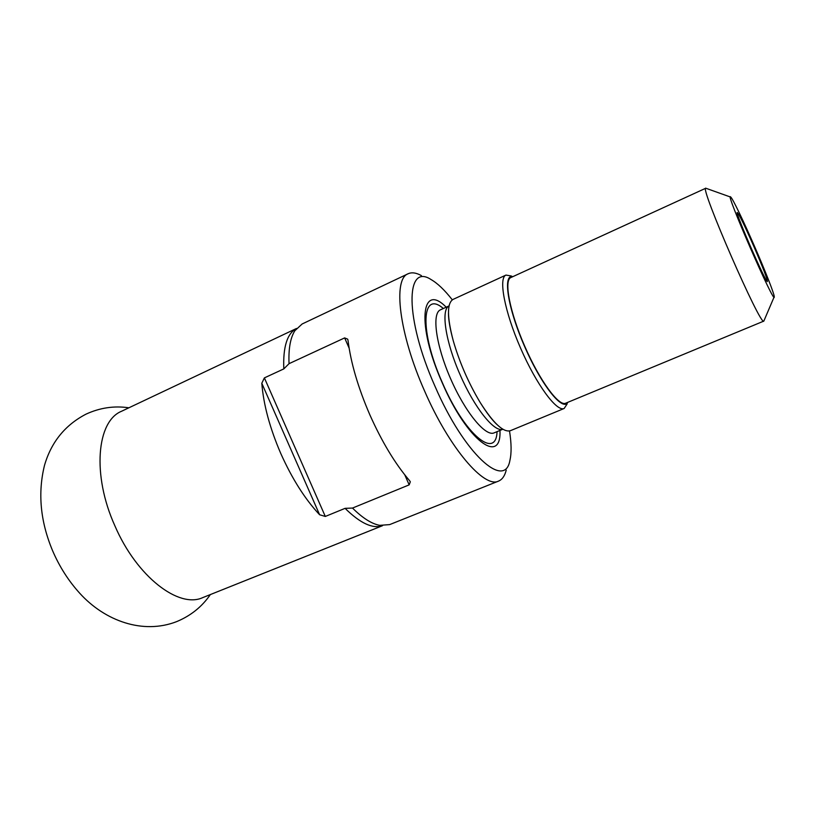 <?xml version="1.0" encoding="UTF-8"?>
<svg xmlns="http://www.w3.org/2000/svg" width="815" height="815" viewBox="0 0 815 815"><rect width="100%" height="100%" fill="white"/><g stroke="black" fill="none" stroke-linecap="round" stroke-linejoin="round"><path stroke-width="1.22" d="M261.798 383.254C263.53 404.79 269.867 428.221 280.808 453.568C292.086 478.751 305.014 499.147 319.612 514.754L261.798 383.254L264.386 377.885L283.814 368.9L289.04 363.673C288.418 348.851 290.354 337.879 294.836 330.758L302.141 323.983L408.142 273.748C411.769 272.108 416.18 272.73 421.386 275.602M753.722 246.13C763.207 268.125 767.75 279.953 767.353 281.613C765.397 281.919 735.639 213.693 737.188 212.471C738.645 213.245 744.146 224.461 753.722 246.13M754.272 245.763C764.969 270.213 774.25 293.757 774.25 296.68C775.849 308.447 723.312 187.98 730.841 197.159C732.97 199.145 743.718 221.537 754.272 245.763M774.077 297.078L763.828 321.1C761.108 327.875 699.036 185.576 705.851 188.194L510.842 277.569C503.69 280.248 509.711 311.941 524.748 346.283C539.693 380.666 558.825 406.644 565.651 403.221L763.828 321.1M567.8 402.335C562.87 411.993 541.425 385.22 524.554 346.365C507.551 307.561 502.519 273.636 512.961 276.601M567.138 403.955L564.143 408.488C556.828 412.156 536.443 384.66 520.561 348.107C504.577 311.595 498.291 277.956 505.952 275.083L511.311 275.979M564.143 408.488L510.414 430.687C503.487 432.734 493.391 423.301 480.116 402.386C468.523 383.019 459.568 362.502 453.272 340.823C446.966 316.872 446.915 303.058 453.13 299.37L505.952 275.083M446.202 307.194C421.202 281.684 416.221 324.706 442.28 382.897C467.24 441.007 501.612 465.793 499.962 430.442M319.612 514.754L325.307 516.455L345.091 508.346L352.498 508.061C362.614 518.075 371.681 523.841 379.719 525.349L389.652 524.605L498.576 481.084C484.456 488.766 449.269 448.077 424.554 390.925C398.963 333.457 392.728 278.883 408.142 273.748M506.227 470.123C504.801 475.889 502.244 479.546 498.576 481.084M352.498 508.061L409.171 484.864L410.322 481.808L409.599 480.697C395.173 463.847 381.919 441.873 369.827 414.774C358.06 387.532 350.796 362.767 348.036 340.476L347.699 339.172L344.643 337.909L289.04 363.673M452.315 299.849C444.593 289.997 437.502 283.233 431.054 279.555C405.483 262.624 404.627 318.308 435.006 386.29C464.204 454.087 504.933 490.284 509.915 460.353C511.606 453.12 511.474 443.319 509.507 430.962M283.814 368.9C282.927 346.956 287.155 333.488 296.477 328.486M502.855 429.22C494.573 432.806 474.493 407.979 460.22 374.971C445.459 341.78 440.711 309.547 449.065 305.9L440.457 309.822C431.644 313.286 435.852 345.061 450.563 378.639C465.171 412.268 485.597 436.962 494.124 432.867L502.875 429.23M443.329 308.508C421.63 289.57 419.093 330.747 442.413 382.805C464.733 434.782 496.141 460.169 497.038 431.655M296.497 328.465L121.588 411.249C96.812 421.121 91.8 474.85 114.915 525.879C136.788 576.837 178.994 608.856 202.854 597.568L382.52 525.695M382.5 525.695C372.7 529.067 360.23 523.281 345.091 508.346M264.386 377.885L325.307 516.455M409.171 484.864L404.77 474.839M349.105 348.087L344.643 337.909M296.303 328.7L294.836 330.758M730.434 197.016L706.524 188.479M202.334 597.782L202.854 597.568M379.719 525.349L382.215 525.675M480.116 402.386C486.647 412.859 492.291 420.275 497.028 424.615M453.272 340.823C450.033 328.903 448.433 319.735 448.474 313.306M210.362 594.563C201.957 606.798 190.669 615.834 176.519 621.672C143.012 634.641 104.952 621.081 79.748 593.259C68.491 580.861 59.424 566.639 52.537 550.583C40.332 521.386 37.663 492.932 44.53 465.243C51.284 442.076 65.108 425.043 86.003 414.152C99.899 407.745 114.192 405.626 128.892 407.795"/></g></svg>
